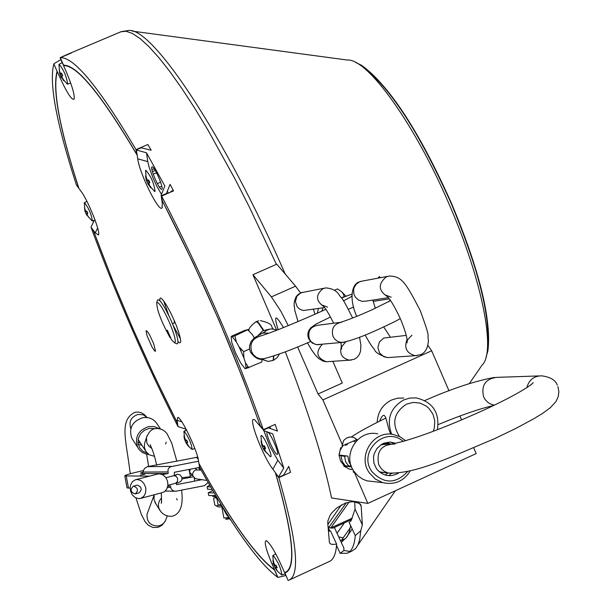<?xml version="1.0" encoding="UTF-8"?>
<svg xmlns="http://www.w3.org/2000/svg" width="611" height="611" viewBox="0 0 611 611"><rect width="100%" height="100%" fill="white"/><g stroke="black" fill="none" stroke-linecap="round" stroke-linejoin="round"><path stroke-width="0.92" d="M145.326 441.104L144.524 443.487L144.471 447.71L145.884 451.407L149.229 454.805L154.438 456.287M154.186 494.78L154.01 499.561L156.118 504.266M269.856 426.753L270.467 428.586M167.353 191.151L168.415 193.122M160.609 182.177L157.333 183.598M161.854 186.554L159.28 186.935M352.341 518.136L330.742 527.95L349.072 502.082M327.908 524.391L341.412 504.854M344.39 522.879L337.043 533.281M334.981 528.836L334.37 527.492M329.306 526.797L328.313 527.423M328.321 527.759L329.841 531.043M336.546 545.524L340.159 553.314L347.094 553.283C351.684 551.504 354.411 545.608 355.266 535.595L349.125 522.359L351.012 520.9L355.052 509.162L354.685 501.875M334.988 528.843L343.802 547.876L343.94 550.496L340.159 553.314M76.329 184.705C56.357 122.948 48.865 82.684 53.86 63.911L57.083 71.304C52.256 89.389 59.435 128.195 78.628 187.722L76.329 184.705M76.52 184.957L78.834 188.165C59.58 128.486 52.393 89.634 57.274 71.594L59.832 77.246C66.889 92.765 71.624 100.097 74.038 99.249C74.985 95.568 72.342 86.311 66.125 71.479L60.122 57.709L64.262 55.784M60.94 59.588L53.936 63.712M60.122 57.709L63.659 65.598C77.001 65.072 101.418 94.797 136.917 154.782L136.184 149.924L141.126 147.793L151.177 150.222L147.862 144.509L136.009 149.619L136.711 154.247C101.296 94.445 76.91 64.774 63.559 65.217L60.275 57.686L71.418 52.974L60.214 57.694M288.102 580.381L284.879 572.973C296.602 569.009 293.555 535.847 275.721 473.479L278.845 477.634L290.546 472.311L288.782 466.361L283.634 475.098L278.753 477.321L272.911 469.248L277.799 460.228L283.756 468.095L278.616 476.84M278.753 477.321L275.477 472.952C293.379 535.503 296.442 568.726 284.657 572.614L282.038 566.84C275.057 551.466 269.757 542.736 266.152 540.628C263.937 541.545 265.907 549.35 272.063 564.037L273.4 563.594M285.818 575.509L277.898 577.418L274.415 569.651C255.826 556.063 230.721 520.778 199.094 463.787L199.698 467.224M277.677 577.273C258.4 563.105 232.424 526.537 199.744 467.552L199.278 464.238C230.828 521.068 255.902 556.316 274.484 569.964L277.73 577.25M199.583 467.27L198.491 460.763C197.483 450.834 181.276 416.946 177.763 417.374L177.083 420.399L181.803 421.781M186.134 429.197L178.015 426.593L177.243 422.575C145.334 359.551 117.449 295.663 93.605 230.897L91.001 227.185L94.262 220.357M177.618 425.814C144.685 360.78 115.907 294.838 91.291 227.987L93.605 231.065L111.859 278.578L132.335 327.404L154.331 375.902L177.106 422.43L177.725 425.76M76.421 185.003L80.782 190.968C87.755 199.576 101.082 232.86 98.432 235.014L95.232 232.814L91.001 227.185M276.47 329.703L252.946 274.713L276.783 264.173L295.571 286.177L271.414 296.893L280.991 311.442L288.255 325.648M332.842 361.315L342.282 383.044L318.056 393.98L322.883 399.922L431.664 350.783L427.921 345.452M380.309 277.722L379.469 276.531L377.835 278.188M300.52 292.883L295.571 286.177M297.595 346.903L318.056 393.98M285.268 351.776C308.051 410.592 323.486 459.327 331.574 497.988L367.845 503.395L354.678 473.09M342.099 444.144L322.883 399.922M252.946 274.713L271.414 296.893M283.473 327.588C275.362 314.092 273.591 314.802 278.142 329.703M367.845 503.395L476.19 453.591L473.716 447.886M461.603 419.902L459.923 416.03M449.016 390.841L431.664 350.783M403.818 398.013L397.562 398.189L391.567 399.999C382.539 404.589 377.743 412.043 377.178 422.369M358.833 502.051L359.024 503.388L360.948 505.221L361.2 506.427L362.369 524.91L360.773 530.76L359.719 539.36L358.099 544.584L355.808 548.334L352.295 550.878L347.094 553.283M349.927 551.435L343.94 550.496M132.266 31.13L347.247 60.031C367.333 58.152 414.77 123.781 449.123 204.234C482.43 280.533 496.285 352.348 482.048 365.141L469.317 383.601M341.251 542.369L344.421 539.444M360.773 530.76L355.266 535.595M351.692 519.518L333.163 528.041L330.795 528.064M350.63 525.597L349.469 531.486L347.636 535.931L345.696 538.436L341.205 540.628L350.317 527.721M359.024 503.388L354.22 501.822L351.371 501.784L345.375 503.09L336.699 507.978L331.811 512.881L329.917 515.646L327.832 521.114L327.786 523.49L329.413 542.53L330.055 543.591L331.781 544.409L336.646 544.187C335.958 554.131 333.4 559.959 328.962 561.662L289.721 579.808M328.687 531.18L330.505 530.928L336.646 544.187M161.609 196.078L173.547 190.892L170.079 184.346L166.398 193.557L161.419 195.719L162.091 200.507C200.599 274.767 233.295 349.859 260.179 425.775L263.456 430.068L268.389 427.837L277.463 431.076L275.156 424.355L263.326 429.701L260.21 425.615L242.865 378.66L219.212 320.851L193.129 262.883L162.251 200.637L161.609 196.078C201.584 273.094 235.487 350.966 263.326 429.701M254.588 419.742L263.456 430.068M263.647 430.618L272.727 433.841L283.756 468.095M278.845 477.634C296.977 540.918 300.345 575.088 288.942 580.167L288.117 580.419M60.275 57.686C73.939 56.77 99.188 87.419 136.009 149.619M136.184 149.924L146.503 152.819L164.833 185.981L161.136 195.184L161.419 195.719M173.287 190.395L170.828 191.464L171.095 191.961M154.346 169.018L151.864 169.384M346.322 502.769L328.749 527.583L330.742 527.95M60.894 59.695L62.192 62.673M68.715 66.217L68.921 66.622M146.503 152.819L147.778 161.602L137.727 158.829L136.452 150.382M137.727 158.829C139.522 173.677 159.479 213.766 162.106 207.725L162.305 203.501L161.136 195.184M253.947 419.49C247.898 417.282 262.89 456.539 272.911 469.248M277.898 577.418L272.063 564.037M178.015 426.593L177.083 420.399M147.106 335.928L152.002 346.995L154.652 350.974L155.538 351.233L153.705 343.802L149.565 334.836L147.648 331.75L146.037 330.643L147.106 335.928M178.038 341.625C181.452 344.833 181.559 341.389 178.366 331.284C172.47 313.084 158.577 290.133 159.952 300.734M165.963 194.191L165.902 193.771M161.48 194.329L156.637 185.881L152.987 177.9L149.199 167.529L147.778 161.602M161.747 189.273C164.298 188.746 154.018 165.123 151.994 166.872C149.519 167.536 159.685 190.876 161.747 189.273M277.799 460.228L270.039 446.633L263.86 430.694M277.15 454.347C280.273 455.157 270.054 431.672 267.458 432.084C264.418 431.427 274.515 454.622 277.15 454.347M69.601 66.614L69.776 67.004M288.728 569.421L288.896 569.803M168.789 315.49L163.633 300.833M180.444 338.838L173.066 325.159M285.009 573.866L285.688 575.44M288.025 570.384L288.125 570.85M66.897 83.768L67.676 84.074C66.507 76.314 63.659 69.723 59.13 64.3L58.9 65.01M61.314 73.366L62.322 75.764M60.099 73.373L59.198 69.379L60.084 74.817L63.659 80.675L63.995 80.377L61.673 76.971L62.291 77.467L61.444 75.802L62.696 75.718L61.543 73.083L60.749 74.206L60.115 72.48L60.099 73.373M92.421 220.968L95.079 220.082L92.421 220.968C91.344 214.071 88.687 207.969 84.433 202.661L84.249 203.234M86.655 211.154L87.671 213.483M91.856 220.708L92.406 220.976M86.907 201.317L84.433 202.661M85.41 211.123L84.562 207.412L84.807 210.658L85.998 213.766L89.015 217.615L86.861 214.461L87.449 214.973L86.663 213.438L87.847 213.476L86.777 211.032L86.021 211.956L85.425 210.344L85.41 211.123M192.282 449.375L194.84 448.482M186.508 429.907L183.88 431.84M186.538 440.088L187.592 442.402M188.371 446.198L192.106 449.436C191.449 443.51 188.807 437.445 184.163 431.221M185.186 439.79L184.339 436.071L183.934 436.048L184.461 439.026L185.645 442.112L188.768 446.221L186.638 443.112L187.249 443.685L186.477 442.181L187.745 442.417L186.683 439.981L185.836 440.707L185.24 439.088L185.186 439.79M277.661 571.499L281.862 574.997C281.075 568.513 278.181 562.005 273.17 555.483L272.743 556.254M275.737 565.305L276.844 567.672M277.7 571.545L275.798 568.009L275.737 567.352L277.18 567.726L276.042 565.122L275.049 565.778L274.408 564.037L274.324 564.747L273.407 560.753L272.888 560.608L273.995 565.481L273.865 564.511L275.08 567.802L277.623 571.468M391.666 434.284C386.259 419.329 390.269 407.881 403.711 399.93L409.805 398.082L416.167 397.898C432.695 401.87 439.783 412.471 437.43 429.701M390.88 434.215L390.452 433.252C386.251 425.042 386.083 405.75 379.637 421.132M399.38 436.445C391.414 423.232 393.812 412.456 406.559 404.131L413.227 402.412L420.07 403.1L426.295 406.101L428.937 408.377L432.924 414.121L434.795 420.91L434.345 427.944L433.252 431.297M486.089 357.023L487.799 351.401C491.97 321.523 479.742 272.132 451.117 203.226C418.207 130.296 388.283 84.28 361.353 65.194L355.747 62.505M174.181 320.454L174.234 323.104L172.47 323.7M207.526 489.106L212.208 489.541M210.726 486.99L207.098 486.753L209.703 485.218M214.186 492.924L208.206 492.802L212.811 490.572M208.641 495.139L209.252 495.597L215.675 495.445M212.796 496.522L216.279 496.476M197.185 478.986L195.871 478.787C191.747 476.099 191.571 473.151 195.344 469.951L201.126 470.05M216.508 496.858L215.141 497.553M218.646 506.947L214.812 505.007L213.613 498.515L214.423 497.698L215.561 497.667L216.958 498.744L218.158 505.266L221.717 505.503M221.121 504.518L218.135 505.152M216.485 506.191L218.158 505.266M218.776 506.993L222.251 506.74M228.567 517.57L223.878 517.968M228.865 518.25C224.535 519.297 224.665 519.51 229.24 518.884L228.468 517.586M155.354 428.662L149.168 428.38L144.41 430.243L140.629 433.695L138.392 438.224L138.033 443.143L139.598 447.718L142.859 451.262L147.32 453.263M159.242 428.609L154.232 426.577L148.694 426.577C138.208 430.22 134.504 437.079 137.582 447.16L139.193 449.665L142.149 452.323L145.808 454.004L148.832 454.538M160.479 428.891L157.47 424.508C154.209 419.093 149.283 416.824 142.707 417.718C132.32 421.315 128.654 428.112 131.709 438.095L133.351 440.646M138.239 444.296L141.973 445.327M137.956 442.295L140.637 443.288M149.603 476.114L124.812 475.923L126.981 487.7M143.394 470.585C130.785 473.395 124.591 475.175 124.812 475.923M142.783 473.273L140.37 473.204L143.119 472.005M142.5 473.54L168.155 473.479L162.465 474.579M140.354 475.091L144.845 474.22L140.354 475.091M208.107 482.438L204.471 485.669L176.197 491.175L173.967 491.091L172.233 490.114L170.996 488.418L170.431 485.875L167.781 486.387M198.552 461.19L170.477 466.751L168.903 467.995L167.972 469.676L168.155 473.479M176.312 483.125L176.602 484.676L201.775 479.681M200.072 469.912L199.522 467.407L174.318 472.288L174.402 475.434M142.332 473.571L144.341 468.614L147.32 466.674L197.72 457.173M197.834 467.736L199.713 468.477M199.82 469.049L199.087 469.783M194.756 481.147L194.145 477.817M199.85 480.162L199.828 479.383M130.151 488.136L127.012 487.876M167.529 487.379L170.652 487.425M193.282 476.794L181.872 479.001M140.736 498.355L138.789 498.637L135.344 497.667L132.419 495.032L130.586 491.244L130.196 487.036L130.578 485.027L132.404 481.689L135.321 479.788L137.33 479.498L140.767 480.483L143.684 483.133L145.502 486.929L145.884 489.037L145.494 493.153L143.654 496.468L140.736 498.355M135.589 493.772L139.041 492.878C142.348 489.503 141.775 486.929 137.307 485.157L136.757 485.302M157.439 474.105L159.44 473.823L162.862 474.793L165.757 477.412L167.559 481.17L167.933 485.333L166.795 489.106L164.367 491.756L162.312 492.611M133.58 486.127C138.048 487.906 138.628 490.48 135.314 493.864L135.008 493.925C130.54 492.138 129.967 489.556 133.29 486.188L137.307 485.157M174.586 475.389L177.534 474.197M195.337 468.217L196.65 469.576L195.352 468.217M190.25 469.202L189.555 472.204L192.679 475.289M334.362 290.324L337.486 288.934L341.641 291.722L343.29 293.937L344.237 296.61L341.465 297.84M341.45 291.539L345.948 296.243M243.896 357.954L243.621 351.638L239.046 346.811L243.896 357.954L245.485 362.881L246.08 368.563L261.875 361.956L261.905 361.384M249.563 348.988L243.621 351.638M261.936 358.993L261.875 361.956M248.83 367.791L245.485 362.881M232.188 336.653L236.396 341.992L234.914 335.813L232.188 336.653L231.149 336.783L231.5 336.256L244.476 330.482L248.28 329.489L234.914 335.813M247.974 330.001L252.534 334.797L254.252 337.898M236.396 341.992L239.046 346.811M246.08 368.563L245.019 368.632L240.803 363.232L235.594 352.952L231.79 342.527L231.149 336.783M246.294 367.601L248.02 366.821M241.849 350.019L240.81 350.477M345.803 455.936L344.619 456.356L339.128 455.401M351.065 465.422L349.003 462.046L347.804 456.096L339.12 455.042M356.671 440.592L356.098 440.432M340.739 447.58L338.96 455.119M351.096 465.513L348.934 466.277L345.589 461.74L344.619 456.356M348.934 466.277L343.756 465.383M344.176 465.712L344.894 466.201M385.258 472.738L379.232 471.768M388.046 443.502L381.272 444.755L390.742 443.815M383.601 443.349L386.702 443.502M352.898 469.584L349.362 469.133L343.756 466.094L351.592 466.85M344.062 465.666L340.541 460.969L339.105 455.371L340.06 450.444L342.649 446.152M354.082 441.562L355.579 441.791M345.498 445.297L347.491 444.541M389.077 443.594L387.848 442.211M385.32 475.083L387.725 472.99M374.459 481.705L366.99 480.842L362.735 479.154L358 475.916L354.159 471.608C341.602 455.18 357.893 429.128 377.674 433.871M391.491 442.181L392.567 443.617M366.99 480.842L382.738 482.659L375.383 479.085L369.609 473.204C356.763 456.386 373.413 429.716 393.652 434.574L400.075 436.789L405.643 440.752M407.743 471.379C396.012 484.065 384.128 484.21 372.107 471.822C357.168 452.277 385.045 425.18 403.252 441.44M395.852 443.273L389.994 442.089L384.105 443.143L381.401 444.472L376.911 448.527L374.131 453.965L373.512 456.982L373.917 463.1L376.437 468.66C382.608 476.045 389.933 477.558 398.418 473.197M382.738 482.659C394.622 485.195 403.833 481.216 410.355 470.722M391.055 473.494L388.917 475.694M353.83 471.127L353.219 471.913L354.304 471.814M356.893 439.523L341.977 446.03M157.523 300.36L157.714 299.841C160.051 299.245 164.588 306.31 171.324 321.012C177.243 335.21 179.191 342.832 177.175 343.886L176.709 343.695M170.049 337.608C161.251 321.623 156.806 309.907 156.729 302.468C158.86 301.941 163.015 308.41 169.186 321.89C174.609 334.889 176.403 341.877 174.563 342.847L171.546 339.853L167.353 330.261L166.879 330.345L170.049 337.608L170.736 338.005M260.874 436.544L261.309 435.551C263.746 435.177 273.445 457.456 270.513 456.677L269.818 456.272M264.991 448.474L263.899 446.091M262.081 445.984L263.914 449.933L266.694 452.957L264.227 449.345L264.968 450.017L264.082 448.268L265.625 448.55L264.395 445.725L263.333 446.557L262.638 444.678L262.547 445.495L262.066 444.525L261.561 441.18L261.012 441.142L262.081 446.038M145.502 171.164L145.785 170.24C151.009 176.258 154.094 183.346 155.041 191.503L154.14 191.083M149.237 182.758L148.19 180.36M146.953 180.054L145.968 175.739L145.533 175.96L146.166 179.55L147.549 183.163L150.688 187.806L151.131 187.585L148.641 183.926L149.344 184.499L148.435 182.72L149.871 182.735L148.633 179.894L147.686 181.001L146.999 179.13L146.953 180.054M190.388 476.74L189.043 469.439L190.388 476.74M181.895 477.672L190.38 476.733M315.032 314.207L314.764 313.703M318.476 308.532L317.239 313.222M269.428 329.214L262.768 330.742L258.209 335.37M273.338 360.307L273.911 355.915M273.186 328.939L271.811 326.938C271.918 324.472 268.092 322.371 260.332 320.615L260.332 320.615M263.7 330.299L258.85 323.12L257.101 321.661L256.116 321.714M262.669 328.527L262.256 328.703M255.734 321.875L256.696 321.837L258.445 323.295L263.295 330.482M273.499 356.053L273.148 360.429M151.918 448.527L148.832 446.19L146.854 442.922L146.449 437.751L147.175 435.559M147.152 417.557L143.157 414.77L138.147 414.418C131.136 416.855 128.669 421.445 130.754 428.189L130.884 428.441M166.215 442.112L165.581 443.998M161.548 497.934L159.41 500.814L158.394 504.182L158.639 507.604L160.349 510.964M176.472 498.66L177.259 499.935M147.847 512.026L147.007 514.309C146.701 522.199 150.589 526.071 158.661 525.934L161.541 524.872L163.924 522.978L165.558 520.442L167.223 516.058M328.458 361.62L326.35 361.758C316.651 357.947 315.291 352.142 322.295 344.337M351.188 360.116L349.469 360.185C341.77 358.313 339.151 353.548 341.602 345.887M324.609 307.577L303.339 310.525L299.917 309.303L297.221 306.821L295.426 301.643L296.793 296.35L300.856 292.784L324.349 288.178M323.822 306.607C315.719 300.918 315.459 294.93 323.036 288.644L325.862 287.896C332.292 288.491 336.699 290.798 339.105 294.808C342.924 300.727 340.426 293.563 352.639 317.995M390.208 300.039L388.443 301.88M390.605 300.612L371.625 309.976C358.504 315.811 348.285 319.881 340.946 322.196L341.824 322.173C333.988 323.715 331.047 328.451 333.003 336.371L334.759 339.12L337.287 341.159L340.312 342.275L343.71 342.313M339.754 322.44L317.873 325.251C310.319 326.74 307.486 331.299 309.365 338.922L311.06 341.564L314.184 343.886L317.178 344.711L320.156 344.543M406.262 335.386L383.815 338.036L379.515 341.763L377.888 347.292L379.462 352.86L383.731 356.671L387.42 357.595L389.726 357.443M417.275 355.61L415.388 355.694C406.636 353.433 403.863 347.987 407.071 339.365M420.253 310.64C405.269 281.724 401.641 276.447 389.406 276.027L386.305 276.852C377.858 284.062 378.316 290.714 387.672 296.809M387.741 276.332L362.453 281.06L359.459 281.854L356.228 284.168L354.143 287.59L353.639 289.553L353.807 293.593L354.479 295.518L355.503 297.267L358.451 299.993L362.193 301.338L365.997 301.139M156.546 172.76L153.231 174.196M329.222 531.127L328.527 529.622M285.2 274.026C224.573 134.947 151.543 25.448 128.058 30.565L121.192 31.657M69.822 53.378L120.657 31.887L125.889 31.207L132.381 33.429L140.11 38.592L149.015 46.726L159.013 57.808L170.011 71.777L181.879 88.511L194.504 107.864L207.709 129.631L235.22 179.329L249.151 206.64L276.393 264.349M343.183 537.825L338.715 536.893M362.369 524.91L355.052 509.162M359.948 503.731L361.2 506.427M155.232 170.408L152.406 171.63M61.146 76.612L59.832 77.246M95.232 232.814L97.661 228.086M423.881 147.259C402.573 109.086 383.777 83.699 367.501 71.105M487.624 342.534C489.251 322.005 483.095 291.019 469.164 249.571M167.865 471.929L143.111 472.059M171.638 466.392L147.32 466.674M196.322 457.227L198.201 459.159M128.478 488.113L126.278 476.122M167.941 485.264L175.601 483.27L167.941 485.271M173.417 475.763L175.945 476.137L177.61 478.367L177.511 481.529L175.624 483.263M173.891 475.641L165.971 477.71M345.314 465.933L342.206 461.442L341.03 456.066M538.986 375.925L496.751 377.361C485.386 378.873 481.017 385.388 483.645 396.913L485.149 399.563L487.96 402.458L490.534 404.008L494.352 405.108M526.858 387.672C528.943 379.927 533.869 375.986 541.636 375.841C550.305 376.972 555.521 380.073 557.293 385.144M531.211 384.655L533.189 382.631C529.89 387.038 505.732 400.258 481.506 411.134C443.25 428.357 413.968 439.21 393.667 443.685L394.905 444.052C381.493 444.327 376.109 451.216 378.744 464.711L381.279 468.683L384.105 471.142L387.45 472.784L391.987 473.525M355.686 473.578L353.143 471.776M347.262 437.705L350.179 437.018L352.44 437.178L354.586 437.896L357.03 439.653M322.913 307.837L321.806 311.167M351.829 295.77L350.813 296.999M325.877 309.311L316.414 313.588C289.522 325.419 270.734 332.934 260.042 336.149L260.019 336.172C252.228 338.639 249.456 343.94 251.709 352.066L253.321 354.739L256.429 357.427L260.255 358.802L264.288 358.688M265.273 331.628L262.585 333.064L269.008 333.171M277.257 330.047L271.704 328.909L269.886 329.108L266.48 330.398L264.082 332.285M261.936 359.199L268.008 361.414L272.934 360.482M155.4 428.655C151.719 428.8 148.74 431.832 146.449 437.751L144.524 443.487M145.487 450.697L138.124 439.446M130.891 428.403L130.548 428.028L130.83 428.647M135.237 412.181C118.885 419.696 126.126 440.195 129.83 470.6L130.41 473.708M146.648 454.217L148.633 466.453M135.329 412.165L138.666 412.089L141.538 412.883L144.242 414.51L146.907 417.26M155.461 428.639L157.707 428.464L161.991 429.449L165.001 431.427L167.07 433.711L171.722 443.135L176.862 461.267M150.886 446.106L150.023 444.739C152.445 449.184 154.667 455.997 156.691 465.154M181.566 490.129C183.163 501.646 181.971 513.744 172.195 516.242C166.49 516.692 162.159 514.34 159.227 509.2L154.957 502.418M161.235 492.909C161.663 500.264 161.655 503.693 161.228 503.197L161.495 501.738M147.786 512.194L154.117 495.07M135.986 497.996L141.263 514.218L145.204 521.886L148.32 525.269L152.819 527.461L157.829 527.415L162.022 525.284L165.191 521.206M307.417 342.832L311.87 350.34L315.818 355.633L318.866 358.657L323.188 361.162L326.35 361.758L349.469 360.185L354.227 359.268M313.458 309.311L314.948 314.245M297.992 321.592L294.808 310.388L294.135 305.049L294.334 301.414L296.136 296.633L298.069 294.441L302.445 292.241M333.644 323.219C328.397 312.664 324.548 306.615 322.089 305.065L327.496 307.127M340.885 342.542L341.679 348.927C340.304 348.759 341.656 346.422 345.734 341.931M359.528 337.226L360.918 345.154L360.528 351.401L359.085 354.953L357.053 357.427L354.327 359.222M390.131 300.918L390.566 300.559M373.161 301.376L389.367 298.886M400.289 318.53C396.57 320.454 402.206 318.27 379.981 328.634C363.316 336.371 350.622 340.976 341.908 342.443L316.559 344.673L312.198 343.038L308.708 338.899L307.898 335.974L308.013 332.964L308.929 330.307L310.716 327.817L315.91 324.158L330.505 316.994M348.385 309.227L353.761 307.058M420.292 310.739C431.351 341.014 426.868 332.086 428.418 340.671C427.906 347.942 425.393 352.585 420.872 354.594M365.103 335.004C373.283 349.408 370.961 344.543 374.52 349.668C375.383 352.463 379.683 355.106 387.42 357.595L415.388 355.694L420.735 354.655M391.216 297.221L385.633 295.105C389.207 297.42 394.194 305.462 400.595 319.232C405.651 331.712 407.804 339.594 407.063 342.878C405.475 342.557 407.102 340.022 411.936 335.256M388.405 297.656L365.958 301.147M361.2 281.266L359.092 281.961C350.851 284.558 349.568 300.986 356.755 316.338M372.832 300.077L375.33 308.295M383.716 326.938L390.23 336.951M69.44 53.539L65.201 55.334M395.37 490.74L357.886 545.058M352.211 529.019L345.696 538.436M360.948 505.221L360.551 504.373M74.244 98.722L74.038 99.249M162.381 206.999L162.106 207.725M266.617 540.811L266.152 540.628M178.168 417.534L177.763 417.374M98.608 234.563L98.432 235.014M59.13 64.3L62.269 62.628M67.6 84.119L70.716 83.104M58.969 64.514L59.687 73.595M61.428 77.574L67.34 84.097M84.303 202.829L85.005 211.215M86.548 214.759L92.192 220.953M184.056 431.244L186.492 429.877M183.934 431.404L184.644 439.546M186.187 443.097L188.073 445.847M281.862 574.997L285.085 573.836M272.964 555.491L275.767 553.887M272.812 555.689L273.568 564.167M273.72 564.64L273.919 565.206M275.301 568.177L277.081 570.804M361.353 65.194C389.283 85.479 419.283 131.418 451.346 203.012M451.361 203.043C479.612 270.52 491.756 319.965 487.799 351.401M164.665 304.286L165.634 303.751M221.74 505.541L226.001 513.843L231.615 521.282M207.572 489.342L207.098 486.753M208.206 492.802L208.687 495.391M212.636 495.658L212.811 496.598M206.984 480.467L195.871 478.787M221.824 506.802L223.886 518.013M131.709 438.095L137.582 447.16M165.245 491.084L174.67 491.244M162.579 492.55L140.507 498.423M157.737 474.021L135.619 479.704M135.314 493.864L139.041 492.878M133.29 486.188L137.017 485.218M173.608 475.725L165.963 477.703M175.006 475.748L176.121 474.892L173.593 475.648M181.864 477.504L180.352 475.083L177.488 474.197M175.617 483.316C180.329 482.583 182.422 480.674 181.879 477.596M189.494 471.302L189.517 472.005M190.151 475.465L192.488 475.243L189.593 472.44M351.356 436.972C358.436 432.145 369.961 425.829 385.938 418.031M424.821 400.518C451.964 388.611 475.221 380.905 494.597 377.399M438.255 424.553C461.519 414.945 479.879 408.622 493.344 405.589M557.889 386.534L558.882 391.88L558.263 396.539L556.041 401.465L550.221 407.827L542.217 413.639L533.838 418.749L515.951 428.38L494.246 438.828C450.246 457.104 416.221 474.098 388.344 473.051L380.813 472.295M387.305 443.617L390.001 443.769M349.362 469.133L352.845 469.485M353.219 471.913L355.793 473.701M356.961 439.538C352.119 435.796 347.651 436.185 343.55 440.691L341.977 446.145M174.563 342.847L177.175 343.886M156.729 302.468L157.714 299.841M260.95 435.826L261.729 444.968M261.867 445.396L262.165 446.259M263.677 449.459L270.322 456.623M145.586 170.5L146.334 180.016M146.51 180.543L146.671 181.016M147.755 183.506L148.022 184.01M148.282 184.484L154.69 191.48M351.837 294.105L341.549 297.954M351.852 296.388L343.527 300.864M262.585 333.064L254.459 337.746L251.029 341.564L249.548 345.902L249.571 349.08L250.464 352.142C255.001 358.153 259.278 360.391 263.288 358.863C276.019 355.594 291.745 349.82 310.457 341.549M273.537 360.261L277.165 357.679L279.548 353.922M258.697 320.821L256.315 321.577M261.943 359.405L268.069 361.414L273.14 360.437M249.143 331.047C248.051 329.298 250.304 326.205 255.91 321.76"/></g></svg>
